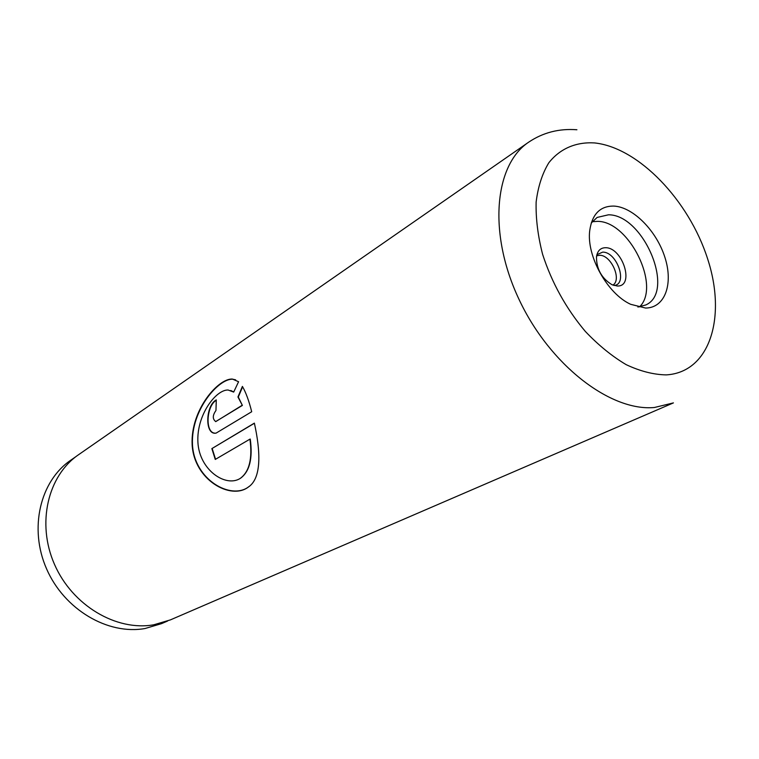<?xml version="1.0" encoding="UTF-8"?>
<svg xmlns="http://www.w3.org/2000/svg" width="759" height="759" viewBox="0 0 759 759"><rect width="100%" height="100%" fill="white"/><g stroke="black" fill="none" stroke-linecap="round" stroke-linejoin="round"><path stroke-width="1.14" d="M167.578 621.042L161.515 623.651L145.035 628.518C107.882 635.179 64.249 609.629 46.593 568.908C28.69 528.292 40.208 480.997 70.72 460.229L76.147 456.463M612.911 285.109C622.152 279.644 611.042 254.834 599.591 255.28L596.64 255.821M617.247 286.001C634.979 286.911 622.741 247.349 605.54 247.719C600.464 247.785 597.437 250.821 596.479 256.827C596.441 269.018 601.602 278.306 611.982 284.71L617.247 286.001M614.022 285.498C628.224 284.378 617.029 251.713 602.684 252.13L596.897 254.673M614.04 206.087C633.367 207.16 656.715 231.049 664.969 257.557C673.499 284.075 664.95 307.974 645.596 308.05L630.653 304.302C607.371 293.78 586.356 255.944 589.724 230.622C592.134 214.029 600.246 205.85 614.04 206.087M637.902 307.034L645.767 304.976C675.937 291.769 643.641 214.569 608.49 214.797L597.134 217.435L591.233 223.023M639.524 306.883C661.231 286.295 629.012 221.049 597.475 221.362L592.21 221.723M254.369 423.124L211.865 448.607L215.262 459.442L249.939 439.148C252.576 458.74 249.313 471.851 240.138 478.474C225.651 487.639 199.389 470.049 197.909 442.355C196.363 415.021 216.059 389.519 228.098 390.012L233.687 392.08L238.573 381.73L232.425 379.064C218.526 378.077 190.509 409.661 192.131 444.537C193.915 480.115 230.935 500.428 248.278 487.107C261.864 478.255 260.527 450.96 254.369 423.124M242.036 405.372L215.774 421.606C212.416 419.101 212.482 415.391 215.964 410.477L216.287 399.898C205.442 405.372 204.513 435.571 216.116 433.104L251.694 411.739C248.952 400.771 245.85 392.327 242.396 386.407L237.947 396.966L242.387 405.41L215.641 421.615M153.792 624.79C116.402 631.45 72.38 605.568 54.506 564.392C36.375 523.312 47.893 475.58 78.585 454.698L528.606 142.218C494.28 165.101 487.933 233.468 518.909 299.141C549.563 364.899 610.454 411.653 654.41 407.498L673.423 402.896L170.358 619.904L153.792 624.79M242.624 386.786L238.307 397.033L242.387 405.41M216.258 400.297C206.353 405.771 204.645 433.674 215.49 433.171M235.651 379.851L232.795 379.215C218.886 378.229 190.879 409.746 192.463 444.518C194.219 480.001 231.191 500.219 248.544 486.889L249.265 486.339M254.398 423.266L211.865 448.607M212.197 448.56L215.556 459.271M240.508 478.246C249.616 471.586 252.87 458.531 250.261 439.063L249.939 439.148M230.793 390.506L233.734 391.967M594.487 142.92C576.043 141.819 560.047 148.546 548.795 162.815C542.239 173.621 538.017 186.714 536.129 202.103C535.721 218.507 537.884 235.916 542.609 254.331C551.831 282.775 566.053 308.467 585.293 331.389C598.405 345.184 612.039 356.275 626.184 364.662C640.254 371.265 653.613 374.671 666.279 374.889C710.101 372.308 726.742 316.864 707.568 258.686C688.935 200.442 638.547 147.483 594.487 142.92M576.916 129.761C559.051 128.394 542.941 132.55 528.606 142.218"/></g></svg>
